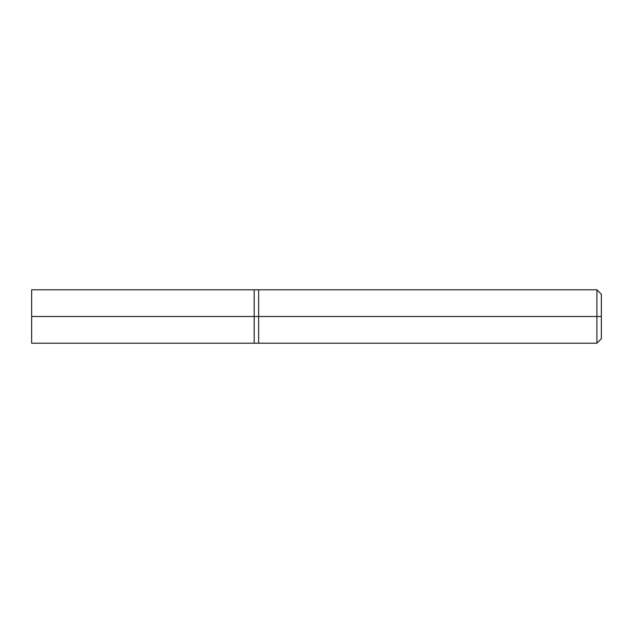 <?xml version="1.0" encoding="UTF-8"?>
<svg xmlns="http://www.w3.org/2000/svg" width="633" height="633" viewBox="0 0 633 633"><rect width="100%" height="100%" fill="white"/><g stroke="black" fill="none" stroke-linecap="round" stroke-linejoin="round"><path stroke-width="0.95" d="M254.189 316.5L254.189 343.205L254.189 289.795L254.189 316.5L31.65 316.5L31.65 289.795L31.65 343.205L31.65 316.5L254.189 316.5L254.189 343.205L254.189 289.803L254.189 343.197L254.189 316.5L258.644 316.5L258.644 289.803L258.644 316.5L254.189 316.5M601.35 316.5L601.35 338.75L601.35 294.25L601.35 316.5L596.903 316.5L596.903 289.795L596.903 316.5L258.644 316.5L258.644 289.795L258.644 343.205L258.644 316.5L596.903 316.5L596.903 289.795L596.903 343.205L596.903 316.5L596.903 343.205L596.903 316.5L601.35 316.5L601.35 338.75L601.35 316.5M31.65 289.795L596.903 289.795L601.35 294.25M31.65 343.205L596.903 343.205L601.35 338.75"/></g></svg>
